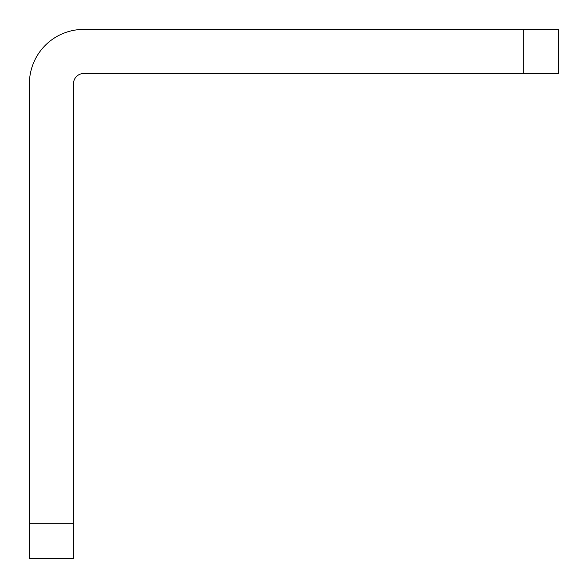 <?xml version="1.0" encoding="UTF-8"?>
<svg xmlns="http://www.w3.org/2000/svg" width="588" height="588" viewBox="0 0 588 588"><rect width="100%" height="100%" fill="white"/><g stroke="black" fill="none" stroke-linecap="round" stroke-linejoin="round"><path stroke-width="0.88" d="M29.4 558.6L29.4 523.32L73.5 523.32L73.5 558.6L29.4 558.6M523.32 29.4L558.6 29.4L558.6 73.5L523.32 73.5L523.32 29.4L83.731 29.4A54.331 54.331 0 0 0 29.4 83.731L29.4 523.32M523.32 73.5L83.731 73.5A10.231 10.231 0 0 0 73.5 83.731L73.5 523.32"/></g></svg>
